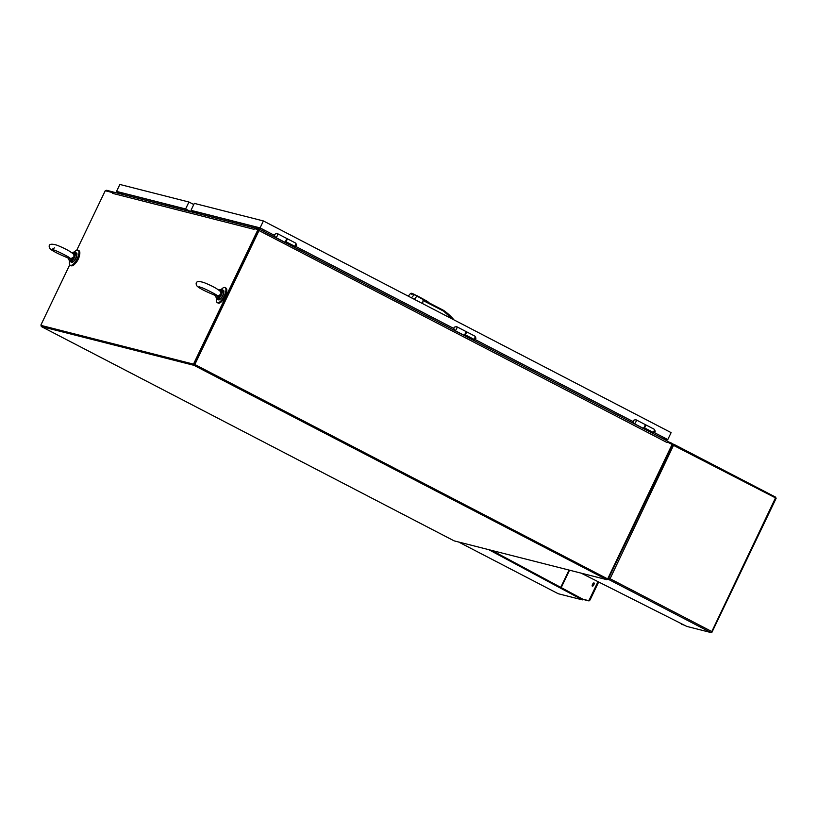 <?xml version="1.0" encoding="UTF-8"?>
<svg xmlns="http://www.w3.org/2000/svg" width="817" height="817" viewBox="0 0 817 817"><rect width="100%" height="100%" fill="white"/><g stroke="black" fill="none" stroke-linecap="round" stroke-linejoin="round"><path stroke-width="1.23" d="M607.225 578.947L608.185 579.192L672.36 445.255A1.552 1.43 -75.7 0 0 671.748 443.202L667.336 441.405M607.705 578.844L672.095 444.458L667.458 442.048L667.111 442.569L259.009 230.557L194.834 364.494L608.185 579.192M194.834 364.494L607.317 578.742L194.456 364.392L41.708 325.575L41.258 326.514L194.007 365.332L606.868 579.682L454.129 540.864L41.258 326.514M259.009 230.557A1.552 0.572 -62.6 0 0 259.152 229.036A1.552 0.572 -62.6 0 0 259.112 229.015L255.69 228.147L255.343 228.883M258.672 229.965L194.007 365.332M667.04 442.395A1.552 0.572 -62.6 0 0 667.183 440.874A1.552 0.572 -62.6 0 0 667.132 440.853L259.193 229.066M662.822 438.617L663.424 437.361M41.677 325.646L194.456 364.392L41.708 325.575M105.883 190.892A1.552 0.572 117.4 0 1 106.731 190.29L113.941 192.22M193.588 363.943L257.978 229.557L258.836 230.006L194.456 364.392M112.348 193.302L112.817 192.7M112.675 192.628L105.24 190.729L76.727 250.247M69.762 264.779L40.85 325.125M257.978 229.557L254.383 228.648L254.046 229.342M112.44 193.323L253.964 229.301M263.717 231.405L264.32 230.159M254.077 229.066A1.552 1.43 -75.7 0 1 255.66 228.219L114.206 192.261A1.552 1.43 104.3 0 0 112.552 193.098M265.178 230.608L264.575 231.854M123.244 193.251L122.683 194.415M197.132 213.339L197.694 212.175M606.868 579.682L607.317 578.742M644.399 427.945L643.745 428.7M652.497 433.255L653.232 432.407L644.47 427.863M285.827 241.781L285.174 242.547M293.926 247.091L294.661 246.244L285.909 241.699M465.118 334.868L464.454 335.624M473.217 340.168L473.952 339.321L465.19 334.776M642.908 428.128A2.114 0.786 -62.6 0 0 644.337 427.025A2.114 0.786 -62.6 0 0 644.848 424.38A2.114 0.786 117.4 0 1 644.572 426.617A2.114 0.786 117.4 0 1 642.897 428.128A2.114 0.786 117.4 0 1 642.856 428.108L643.449 428.414A2.114 0.786 -62.6 0 0 645.113 426.893A2.114 0.786 -62.6 0 0 645.399 424.656L636.075 419.826A2.114 0.786 117.4 0 1 635.555 422.471A2.114 0.786 117.4 0 1 634.125 423.574L642.908 428.128M286.236 238.196A2.114 0.786 117.4 0 1 286.287 238.217A2.114 0.786 -62.6 0 1 285.766 240.872A2.114 0.786 -62.6 0 1 284.336 241.965L284.878 242.251A2.114 0.786 -62.6 0 0 286.634 240.576A2.114 0.786 -62.6 0 0 286.828 238.503L286.287 238.217A2.114 0.786 117.4 0 1 286.083 240.29A2.114 0.786 117.4 0 1 284.336 241.975A2.114 0.786 117.4 0 1 284.296 241.944M465.527 331.273A2.114 0.786 117.4 0 1 465.567 331.293A2.114 0.786 -62.6 0 1 465.047 333.949A2.114 0.786 -62.6 0 1 463.617 335.052L464.158 335.338A2.114 0.786 -62.6 0 0 465.915 333.653A2.114 0.786 -62.6 0 0 466.109 331.579L465.567 331.293A2.114 0.786 117.4 0 1 465.373 333.367A2.114 0.786 117.4 0 1 463.617 335.052A2.114 0.786 117.4 0 1 463.576 335.021M216.587 298.46A8.466 3.135 -62.6 0 0 217.251 302.617A8.466 3.135 -62.6 0 0 217.506 302.719A8.466 3.135 -62.6 0 0 224.093 296.224A8.466 3.135 -62.6 0 0 225.043 287.594A8.466 3.135 -62.6 0 0 221.264 289.453M217.251 302.617L218.139 303.087A8.466 3.135 -62.6 0 0 218.394 303.178A8.466 3.135 -62.6 0 0 224.992 296.694A8.466 3.135 -62.6 0 0 225.941 288.064L225.043 287.594M222.663 300.38A6.27 2.318 -62.6 0 0 225.206 296.602A6.27 2.318 -62.6 0 0 226.329 293.303M69.598 261.093A8.466 3.135 -62.6 0 0 70.262 265.259A8.466 3.135 -62.6 0 0 70.517 265.351A8.466 3.135 -62.6 0 0 77.115 258.866A8.466 3.135 -62.6 0 0 78.064 250.237A8.466 3.135 -62.6 0 0 74.276 252.085M70.262 265.259L71.161 265.719A8.466 3.135 -62.6 0 0 71.416 265.821A8.466 3.135 -62.6 0 0 78.013 259.326A8.466 3.135 -62.6 0 0 78.963 250.696L78.064 250.237M75.675 263.023A6.27 2.318 -62.6 0 0 78.228 259.244A6.27 2.318 -62.6 0 0 79.351 255.946M582.674 599.321L588.863 600.893A1.838 0.684 -62.6 0 0 590.323 599.402L589.67 599.065A1.838 0.684 -62.6 0 1 588.209 600.546L582.746 599.157L491.936 550.474M589.67 599.065L598.013 581.663M593.847 584.727A1.828 0.674 117.4 0 1 592.335 586.177A1.828 0.674 117.4 0 1 592.58 584.247A1.828 0.674 117.4 0 1 594.02 582.94A1.828 0.674 117.4 0 1 593.847 584.727M582.746 599.157L582.398 599.872L488.75 549.657M558.277 593.745L458.613 541.998L558.277 593.745L582.398 599.872M590.323 599.402L598.667 581.99M594.214 583.369A1.828 0.674 -62.6 0 0 592.805 586.085M428.159 302.351L416.936 296.101L414.311 299.298M422.603 303.597L423.063 300.482L425.259 300.85L443.682 310.419L443.6 311.144L443.682 310.419L443.6 311.144L423.063 300.482M443.702 310.429L425.259 300.85M424.82 300.38L416.966 295.652L427.924 301.647L428.425 302.658M412.105 293.967C410.471 292.884 411.257 293.037 414.474 294.437L416.946 296.091L414.219 294.661L411.451 297.807M452.679 319.212L443.6 311.144M408.245 296.142L410.614 293.395L414.219 294.661C410.655 293.14 409.787 292.976 411.615 294.171M416.956 295.642L414.219 294.661M453.925 319.856L453.098 318.824A61.888 57.272 104.3 0 0 443.743 310.46M609.778 578.65L609.114 579.692L609.778 578.65L608.849 577.67M672.932 445.224L673.616 445.418M672.248 445.357L673.882 445.551L775.813 498.033L775.782 497.226L674.025 444.397M673.637 445.091L610.064 578.732L609.38 578.395M681.419 623.708A1.838 0.684 -62.6 0 0 681.603 624.28A1.838 0.684 -62.6 0 0 681.664 624.3L683.574 624.791M776.058 498.268L775.333 498.227L711.556 632.082M610.064 578.732L711.525 631.408L710.902 632.542L686.78 626.404L581.112 573.136M673.371 445.051L673.249 444.274A1.195 1.103 -75.7 0 1 673.954 444.366M684.268 625.138L681.664 624.3M609.462 578.977L609.145 578.119M710.902 632.542L609.114 579.692A1.195 1.103 -75.7 0 1 608.624 579.161L609.288 578.793M672.279 444.877L673.249 444.274M608.624 579.161L608.471 578.058M221.55 294.804L219.354 298.031A5.229 1.93 117.4 0 1 217.22 298.961L214.871 295.305L215.28 294.386L214.861 295.284C207.814 292.333 197.632 287.86 196.54 285.317C195.14 281.589 197.581 280.66 203.841 282.519C212.318 285.899 218.037 289.075 220.999 292.037L220.876 294.243L217.873 296.05L218.364 296.479L220.988 294.467L221.55 294.804L222.581 291.291L222.03 291.148L220.988 294.467L220.804 291.393L220.202 291.179M218.364 296.479L218.466 297.255L215.28 294.386L217.873 296.05M219.65 290.535L221.427 291.056L220.804 291.393M215.28 294.386L216.005 296.632M222.03 291.148L221.427 291.056A4.81 1.777 -62.6 0 0 220.233 289.565L218.895 290.004M220.876 294.243L218.915 297.664L218.466 297.255A4.81 1.777 -62.6 0 1 216.086 297.551M74.572 257.447L72.376 260.674A5.229 1.93 117.4 0 1 70.242 261.603L67.893 257.937C60.836 254.975 50.654 250.502 49.551 247.96C48.162 244.232 50.593 243.303 56.863 245.161C65.34 248.542 71.059 251.707 74.02 254.679L73.898 256.885L70.885 258.693L71.385 259.122L74.01 257.11L74.572 257.447L75.603 253.934L75.052 253.791L74.01 257.11L73.826 254.026L73.224 253.821M71.385 259.122L71.477 259.898L68.301 257.028L67.882 257.927L68.301 257.028L70.885 258.693M72.672 253.168L74.449 253.699L73.826 254.026M68.301 257.028L69.016 259.275M75.052 253.791L74.449 253.699A4.81 1.777 -62.6 0 0 73.254 252.208L71.916 252.637M73.898 256.885L71.927 260.296L71.477 259.898A4.81 1.777 -62.6 0 1 69.108 260.184M654.56 432.704L667.785 439.577L671.114 432.622L263.401 220.947L260.072 227.892L274.43 235.347M295.989 246.55L453.711 328.434M475.28 339.627L633.001 421.511M667.785 439.577L662.955 438.341M263.401 220.947L194.323 203.382L190.994 210.337L196.427 213.166M260.072 227.892L190.994 210.337M274.43 235.408L260.347 228.096L191.709 210.653L196.652 213.217M295.948 246.581L453.711 328.485M475.228 339.658L632.991 421.572M654.519 432.744L667.07 439.26L663.006 438.229M193.772 204.526L188.941 202.024L185.612 208.968L191.055 211.797M188.941 202.024L119.864 184.458L116.535 191.413L121.978 194.232M185.612 208.968L116.535 191.413M190.831 211.736L185.888 209.172L117.25 191.719L122.193 194.293M653.008 432.663A2.114 0.786 -62.6 0 0 653.968 431.294A2.114 0.786 -62.6 0 0 654.172 429.221L645.44 424.687M294.437 246.509A2.114 0.786 -62.6 0 0 295.407 245.131A2.114 0.786 -62.6 0 0 295.601 243.058L286.869 238.523M473.717 339.586A2.114 0.786 -62.6 0 0 474.687 338.207A2.114 0.786 -62.6 0 0 474.881 336.134L466.16 331.61M286.287 238.217L277.504 233.662A2.114 0.786 117.4 0 1 276.994 236.317A2.114 0.786 117.4 0 1 275.564 237.41L284.336 241.965M465.567 331.304L456.795 326.749A2.114 0.786 117.4 0 1 456.274 329.394A2.114 0.786 117.4 0 1 454.844 330.497L463.617 335.052M569.041 570.072L560.748 587.372M569.551 570.205L561.208 587.617M588.209 600.546L588.863 600.893M609.114 579.692L607.113 579.182M217.22 298.961L218.394 299.563A5.229 1.93 -62.6 0 0 222.52 295.815A5.229 1.93 -62.6 0 0 223.215 290.29L222.04 289.678A5.229 1.93 117.4 0 1 222.581 291.291M223.735 291.301A4.81 1.777 117.4 0 1 222.724 295.928A4.81 1.777 117.4 0 1 219.518 299.42M70.242 261.603L71.416 262.206A5.229 1.93 -62.6 0 0 75.542 258.458A5.229 1.93 -62.6 0 0 76.226 252.933L75.062 252.32A5.229 1.93 117.4 0 1 75.603 253.934M76.757 253.934A4.81 1.777 117.4 0 1 75.746 258.57A4.81 1.777 117.4 0 1 72.539 262.063M667.183 440.874L259.152 229.036M652.221 432.969C655.285 432.969 655.939 431.723 654.172 429.221M293.66 246.805C296.724 246.816 297.368 245.56 295.601 243.058M472.941 339.882C476.005 339.892 476.658 338.647 474.881 336.134M636.075 419.826C633.012 419.815 632.358 421.072 634.125 423.574M277.504 233.662C274.441 233.662 273.797 234.908 275.564 237.41M456.795 326.749C453.721 326.739 453.078 327.985 454.844 330.497M443.723 310.429L453.394 319.13M775.782 497.226L673.984 444.377M681.603 624.28L682.266 624.627M776.15 498.268L711.995 632.174M672.401 443.937L673.729 444.274M199.021 286.706L201.789 287.666C207.232 289.657 218.251 295.785 216.423 295.039M221.172 292.598L221.05 294.12L220.999 292.037M222.04 289.678L220.233 289.565M218.394 299.563C218.885 300.625 220.335 299.441 222.714 296.009C224.164 292.272 224.328 290.372 223.215 290.29M54.535 247.847L52.033 249.338L54.81 250.308C60.244 252.3 71.273 258.417 69.445 257.682M74.194 255.231L74.071 256.763L74.02 254.679M75.062 252.32L73.254 252.208M71.416 262.206C71.906 263.268 73.346 262.083 75.736 258.652C77.176 254.914 77.349 253.004 76.226 252.933"/></g></svg>
